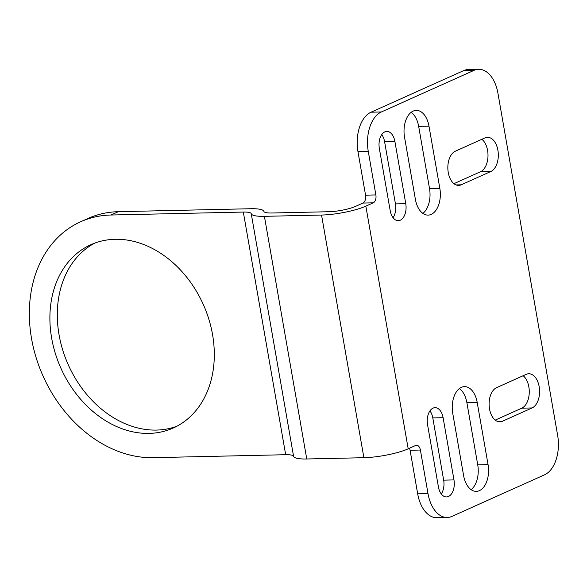 <?xml version="1.0" encoding="UTF-8"?>
<svg xmlns="http://www.w3.org/2000/svg" width="587" height="587" viewBox="0 0 587 587"><rect width="100%" height="100%" fill="white"/><g stroke="black" fill="none" stroke-linecap="round" stroke-linejoin="round"><path stroke-width="0.88" d="M176.907 426.228A100.487 78.005 65.8 0 1 68.349 364.967A100.487 78.005 65.8 0 1 94.698 243.135M365.562 195.178L375.871 194.943L368.269 151.395A32.204 19.29 -91.3 0 1 381.367 111.963L473.973 70.381A32.204 19.29 -91.3 0 1 478.684 69.295L468.375 69.523A32.204 19.29 88.7 0 0 463.664 70.616L371.05 112.198A32.204 19.29 88.7 0 0 357.96 151.622L365.562 195.178A6.442 3.86 88.7 0 1 362.942 203.058L355.531 206.389A19.327 3.793 170.1 0 1 328.947 211.724L271.818 213A19.327 3.793 170.1 0 1 263.908 211.401A32.204 6.325 170.1 0 0 250.73 208.73L118.332 211.694A125.611 97.501 -114.2 0 0 88.057 218.43L80.646 221.761A125.611 97.501 65.8 0 1 110.921 215.018L243.319 212.061A19.327 3.793 170.1 0 1 251.229 213.661L293.573 456.312A32.204 6.325 -9.9 0 0 306.759 458.983L363.889 457.706A32.204 6.325 -9.9 0 0 408.2 448.813L415.603 445.482A6.442 3.86 -91.3 0 1 416.55 445.262A6.442 3.86 -91.3 0 1 420.395 450.038L427.996 493.594A32.204 19.29 -91.3 0 0 447.235 517.477L436.926 517.705A32.204 19.29 88.7 0 1 417.68 493.821L427.996 493.594M115.162 239.283A100.487 78.005 65.8 0 1 208.862 319.255A100.487 78.005 65.8 0 1 173.26 428.011A100.487 78.005 65.8 0 1 60.938 368.298A100.487 78.005 65.8 0 1 90.941 244.676A100.487 78.005 65.8 0 1 115.162 239.283M293.573 456.312A19.327 3.793 -9.9 0 0 285.671 454.712L153.273 457.669A125.611 97.501 65.8 0 1 36.145 357.703A125.611 97.501 65.8 0 1 80.646 221.761M375.871 194.943A6.442 3.86 -91.3 0 1 373.259 202.831L365.848 206.154A32.204 6.325 170.1 0 1 321.544 215.047L264.407 216.332A32.204 6.325 170.1 0 1 251.229 213.661M417.68 493.821L410.086 450.273A6.442 3.86 88.7 0 0 409.484 448.233M478.684 69.295A32.204 19.29 -91.3 0 1 497.923 93.179L557.65 435.378A32.204 19.29 -91.3 0 1 544.56 474.802L451.946 516.384A32.204 19.29 -91.3 0 1 447.235 517.477M453.942 183.672L480.511 171.742A17.39 10.419 88.7 0 0 487.98 156.582A17.39 10.419 88.7 0 0 481.898 139.288M490.827 171.507L461.191 184.817A17.39 10.419 -91.3 0 1 458.645 185.404A17.39 10.419 -91.3 0 1 447.969 170.399A17.39 10.419 -91.3 0 1 455.329 151.219L484.965 137.908A17.39 10.419 -91.3 0 1 487.503 137.321A17.39 10.419 -91.3 0 1 498.18 152.334A17.39 10.419 -91.3 0 1 490.827 171.507L480.511 171.742M405.756 203.667A13.53 8.101 -91.3 0 1 398.279 220.683A13.53 8.101 -91.3 0 1 390.201 210.652L379.341 148.438A13.53 8.101 -91.3 0 1 386.818 131.422A13.53 8.101 -91.3 0 1 394.897 141.452L405.756 203.667L395.447 203.902L384.588 141.68A13.53 8.101 88.7 0 0 381.733 134.628M393.055 217.704A13.53 8.101 88.7 0 0 395.447 203.902M439.839 188.368A21.257 12.731 -91.3 0 1 428.092 215.106A21.257 12.731 -91.3 0 1 415.391 199.345L404.531 137.123A21.257 12.731 -91.3 0 1 416.278 110.385A21.257 12.731 -91.3 0 1 428.98 126.146L439.839 188.368L429.523 188.596L418.67 126.374A21.257 12.731 88.7 0 0 411.164 112.322M422.889 213.397A21.257 12.731 88.7 0 0 429.523 188.596M502.457 421.246A17.39 10.419 -91.3 0 1 499.911 421.833A17.39 10.419 -91.3 0 1 489.235 406.828A17.39 10.419 -91.3 0 1 496.587 387.647L526.223 374.345A17.39 10.419 -91.3 0 1 528.77 373.75A17.39 10.419 -91.3 0 1 539.446 388.763A17.39 10.419 -91.3 0 1 532.086 407.943L502.457 421.246L497.343 421.363M495.208 420.101L521.777 408.17A17.39 10.419 88.7 0 0 529.239 393.019A17.39 10.419 88.7 0 0 523.156 375.717M453.971 479.917A13.53 8.101 -91.3 0 1 446.494 496.932A13.53 8.101 -91.3 0 1 438.416 486.902L427.556 424.687A13.53 8.101 -91.3 0 1 435.033 407.672A13.53 8.101 -91.3 0 1 443.112 417.702L453.971 479.917L443.662 480.151L432.802 417.929A13.53 8.101 88.7 0 0 429.941 410.878M441.27 493.953A13.53 8.101 88.7 0 0 443.662 480.151M488.054 464.618A21.257 12.731 -91.3 0 1 476.306 491.356A21.257 12.731 -91.3 0 1 463.605 475.595L452.746 413.373A21.257 12.731 -91.3 0 1 464.493 386.635A21.257 12.731 -91.3 0 1 477.194 402.396L488.054 464.618L477.737 464.845L466.878 402.631A21.257 12.731 88.7 0 0 459.379 388.572M471.104 489.646A21.257 12.731 88.7 0 0 477.737 464.845M243.319 212.061L285.671 454.712M118.332 211.694L110.921 215.018M362.942 203.058L373.259 202.831M410.086 450.273L420.395 450.038M463.664 70.616L473.973 70.381M456.077 184.927L461.191 184.817M371.05 112.198L381.367 111.963M357.96 151.622L368.269 151.395M384.588 141.68L394.897 141.452M418.67 126.374L428.98 126.146M521.777 408.17L532.086 407.943M432.802 417.929L443.112 417.702M466.878 402.631L477.194 402.396M365.848 206.154L408.2 448.813M264.407 216.332L306.759 458.983M321.544 215.047L363.889 457.706"/></g></svg>
